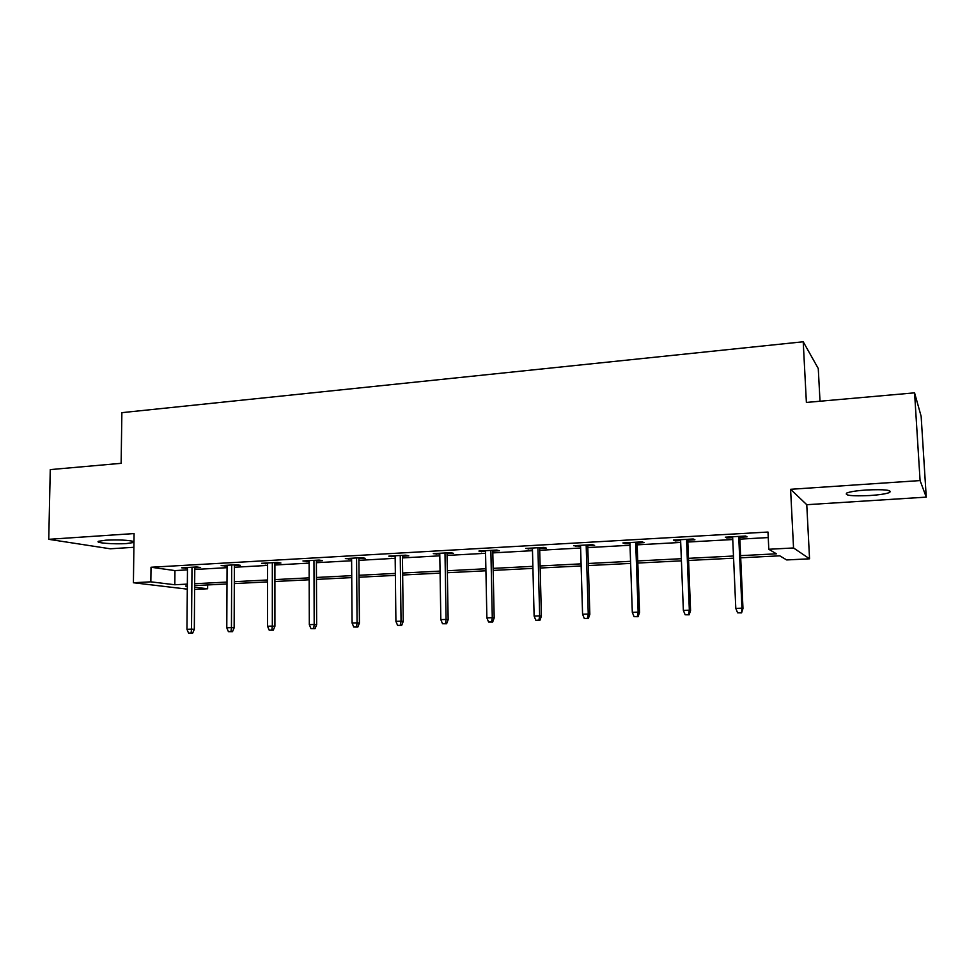 <?xml version="1.0" encoding="UTF-8"?>
<svg xmlns="http://www.w3.org/2000/svg" width="975" height="975" viewBox="0 0 975 975"><rect width="100%" height="100%" fill="white"/><g stroke="black" fill="none" stroke-linecap="round" stroke-linejoin="round"><path stroke-width="1.46" d="M133.965 541.539C128.359 540.089 119.011 539.626 105.909 540.174L98.572 541.271C94.429 542.892 114.051 544.44 126.567 543.538L133.953 542.453M869.907 495.532C879.389 494.873 885.922 493.874 889.517 492.533C892.454 490.047 884.691 489.206 866.214 489.998C856.757 490.681 850.297 491.68 846.848 492.984C844.045 495.471 851.736 496.312 869.907 495.532M207.638 584.939L207.614 588.766L194.622 589.412M820.012 401.237L818.269 368.526L803.217 341.774L121.875 412.657L121.132 463.32L50.261 469.609L48.75 539.321L110.273 548.791L133.892 547.292M803.217 341.774L806.386 402.443L914.574 392.84L921.143 416.313L926.25 497.128L920.083 480.577L790.591 489.304L793.54 547.962L809.555 558.809L786.667 559.942L779.781 555.823L740.695 557.81M790.591 489.304L806.764 504.697L926.25 497.128M806.764 504.697L809.555 558.809M914.574 392.84L920.083 480.577M740.598 555.653L776.405 553.812L768.8 549.266L767.983 532.045L151.015 567.243L174.952 570.582L187.456 569.888M194.768 569.473L227.053 567.682M234.366 567.267L267.601 565.427M274.901 565.013L309.099 563.111M316.4 562.709L351.622 560.747M358.91 560.345L395.168 558.322M402.443 557.919L439.81 555.835M447.074 555.433L485.562 553.3M492.814 552.898L532.484 550.68M539.711 550.278L580.612 548.011M587.815 547.609L630.008 545.257M637.175 544.854L680.696 542.441M687.838 542.039L732.749 539.541M739.854 539.151L768.239 537.566M739.769 537.274L747.069 536.859L745.668 536.031L725.339 537.176L726.838 538.005L732.676 537.676M687.765 540.187L694.919 539.797L693.237 538.98L673.445 540.101L675.224 540.893L680.623 540.589M637.114 543.038L644.122 542.636L642.196 541.856L622.915 542.953L624.926 543.721L629.947 543.441M587.767 545.805L594.628 545.415L592.459 544.659L573.678 545.72L580.564 546.207M539.663 548.498L546.402 548.121L544.001 547.389L525.683 548.425L532.435 548.913M492.777 551.131L499.383 550.765L496.763 550.058L478.908 551.058L485.526 551.545M447.038 553.702L453.521 553.337L450.694 552.654L433.29 553.629L439.774 554.105M402.431 556.201L408.793 555.847L405.771 555.177L388.781 556.14L395.155 556.615M358.898 558.651L365.138 558.297L361.932 557.651L345.357 558.59L351.609 559.053M316.4 561.027L322.53 560.686L319.154 560.064L302.969 560.978L309.099 561.442M274.901 563.355L280.922 563.026L277.387 562.417L261.58 563.306L267.601 563.769M234.378 565.634L240.289 565.305L236.596 564.72L221.154 565.585L227.065 566.048M194.781 567.852L200.594 567.535L196.743 566.962L181.667 567.816L187.468 568.267M187.298 589.144L133.417 582.745L134.075 533.569L48.75 539.321M133.417 582.745L150.845 581.831L174.817 584.756L187.346 584.11M151.015 567.243L150.845 581.831M768.8 549.266L793.54 547.962M187.322 585.975L185.543 586.072L187.322 586.28M194.634 587.182L207.614 588.766M733.578 558.175L688.569 560.467M681.428 560.832L637.808 563.05M630.63 563.416L588.364 565.561M581.149 565.939L540.162 568.023M532.923 568.388L493.179 570.412M485.916 570.777L447.354 572.739M440.078 573.117L402.663 575.018M395.375 575.384L359.044 577.237M351.743 577.614L316.473 579.406M309.16 579.772L274.901 581.514M267.589 581.892L234.305 583.586M226.992 583.964L194.647 585.609M194.659 583.732L226.992 582.075M234.317 581.697L267.589 579.979M274.901 579.613L309.148 577.846M316.461 577.468L351.731 575.652M359.032 575.274L395.35 573.41M402.638 573.032L440.054 571.106M447.33 570.741L485.879 568.754M493.131 568.376L532.874 566.341M540.113 565.963L581.088 563.855M588.303 563.489L630.557 561.308M637.735 560.942L681.342 558.699M688.484 558.334L733.48 556.018M174.952 570.582L174.817 584.756M726.802 537.091L726.838 538.005M675.188 540.004L675.224 540.893M624.902 542.831L624.926 543.721M575.908 545.598L575.933 546.463M528.145 548.291L528.17 549.144M481.589 550.912L481.601 551.765M436.178 553.471L436.191 554.312M391.865 555.969L391.877 556.798M348.623 558.407L348.623 559.223M306.406 560.783L306.406 561.588M265.188 563.099L265.188 563.903M224.92 565.378L224.92 566.17M185.579 567.596L185.567 568.376M741.012 612.702L737.6 612.836L741.585 612.873L741.951 608.168L735.808 608.4L732.627 536.762M738.721 536.421L741.951 608.168L742.974 608.485L739.733 536.36M741.585 612.873L742.974 608.485M735.808 608.4L737.6 612.836M688.46 614.652L685.145 614.774L689.154 614.811L688.46 614.652L689.349 610.179L683.365 610.399L680.587 539.699M686.522 539.358L689.349 610.179L690.568 610.472L687.728 539.297M689.154 614.811L690.568 610.472M683.365 610.399L685.145 614.774M637.309 616.541L634.067 616.663L638.089 616.688L637.309 616.541L638.138 612.129L632.312 612.349L629.911 542.551M635.688 542.222L638.138 612.129L639.551 612.422L637.077 542.149M638.089 616.688L639.551 612.422M632.312 612.349L634.067 616.663M587.474 618.382L584.317 618.503L588.352 618.528L587.474 618.382L588.254 614.031L582.575 614.25L580.539 545.33M586.17 545.013L588.254 614.031L589.838 614.311L587.73 544.928M588.352 618.528L589.838 614.311M582.575 614.25L584.317 618.503M538.919 620.173L535.848 620.295L539.894 620.319L538.919 620.173L539.65 615.883L534.117 616.09L532.423 548.048M537.908 547.743L539.65 615.883L541.405 616.151L539.638 547.645M539.894 620.319L541.405 616.151M534.117 616.09L535.848 620.295M491.583 621.928L488.597 622.038L492.655 622.062L491.583 621.928L492.278 617.687L486.878 617.894L485.513 550.692M490.864 550.388L492.278 617.687L494.179 617.943L492.753 550.278M492.655 622.062L494.179 617.943M486.878 617.894L488.597 622.038M445.441 623.634L442.528 623.744L446.587 623.768L445.441 623.634L446.087 619.442L440.834 619.649L439.762 553.264M444.99 552.971L446.087 619.442L448.147 619.698L447.025 552.862M446.587 623.768L448.147 619.698M440.834 619.649L442.528 623.744M400.433 625.304L397.593 625.402L401.663 625.426L400.433 625.304L401.042 621.16L395.911 621.355L395.143 555.787M400.237 555.494L401.042 621.16L403.236 621.404L402.419 555.372M401.663 625.426L403.236 621.404M395.911 621.355L397.593 625.402M356.533 626.925L353.754 627.023L357.825 627.035L356.533 626.925L357.082 622.842L352.085 623.025L351.597 558.236M356.57 557.956L357.082 622.842L359.422 623.062L358.885 557.822M357.825 627.035L359.422 623.062M352.085 623.025L353.754 627.023M313.682 628.509L310.964 628.607L315.047 628.619L313.682 628.509L314.194 624.475L309.319 624.658L309.099 560.625M313.95 560.357L314.194 624.475L316.656 624.695L316.388 560.223M315.047 628.619L316.656 624.695M309.319 624.658L310.964 628.607M271.842 630.057L269.197 630.155L273.28 630.167L271.842 630.057L272.33 626.072L267.564 626.255L267.601 562.965M272.33 562.697L272.33 626.072L274.913 626.279L274.901 562.563M273.28 630.167L274.913 626.279M267.564 626.255L269.197 630.155M231.002 631.556L228.406 631.654L232.501 631.666L231.002 631.556L231.441 627.632L226.785 627.803L227.065 565.256M231.697 564.988L231.441 627.632L234.146 627.827L234.378 564.842M232.501 631.666L234.146 627.827M226.785 627.803L228.406 631.654M191.1 633.031L188.577 633.128L192.66 633.141L191.1 633.031L191.514 629.143L186.968 629.326L187.48 567.487M192.002 567.231L191.514 629.143L194.317 629.338L194.793 567.072M192.66 633.141L194.317 629.338M186.968 629.326L188.577 633.128M889.517 492.533L889.395 490.608"/></g></svg>
